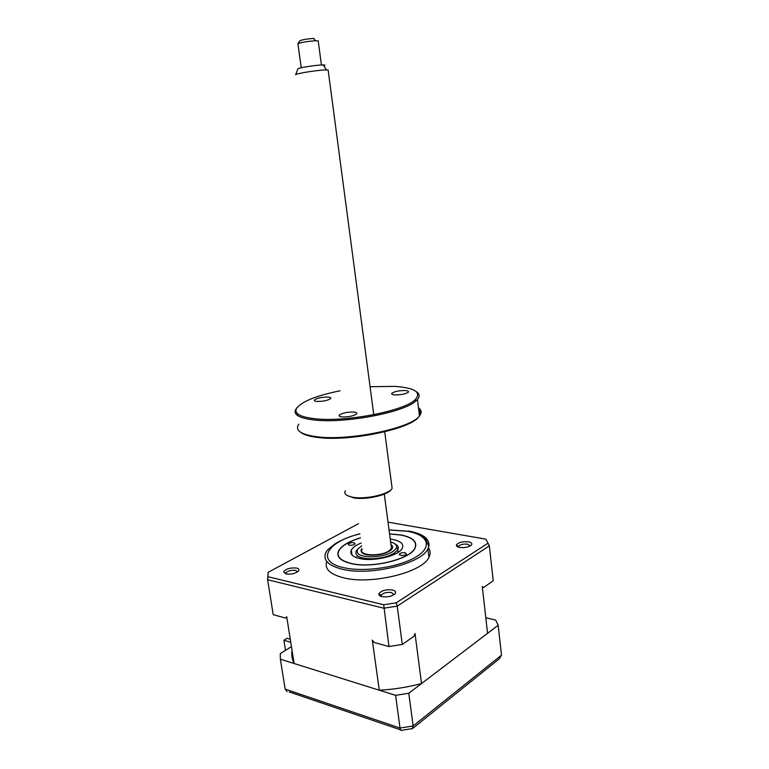 <?xml version="1.0" encoding="UTF-8"?>
<svg xmlns="http://www.w3.org/2000/svg" width="769" height="769" viewBox="0 0 769 769"><rect width="100%" height="100%" fill="white"/><g stroke="black" fill="none" stroke-linecap="round" stroke-linejoin="round"><path stroke-width="1.15" d="M290.278 639.27L287.048 638.318L283.896 640.26L285.501 650.334M283.896 640.26L290.759 642.278M291.441 646.623L280.291 653.592L280.358 659.196L285.155 689.111L400.034 728.06L413.136 725.974L501.494 655.14L498.168 625.255L495.678 620.074L485.816 617.776M280.358 659.196L395.593 695.339L400.034 728.06C400.428 730.262 401.024 731.002 401.841 730.262L411.578 728.704M395.593 695.339L408.791 693.254L413.136 725.974L412.203 728.82M287.097 691.667L285.155 689.111M408.791 693.254L498.168 625.255M412.963 728.214L499.398 658.716L501.494 655.14M354 542.683C351.375 542.453 349.491 542.933 348.328 544.116L349.462 545.202C352.077 545.432 353.971 544.961 355.134 543.779L354 542.683M405.138 552.709C402.456 552.45 400.534 552.921 399.361 554.122L400.668 555.391C403.35 555.651 405.282 555.18 406.455 553.978L405.138 552.709M360.469 537.916C349.828 541.116 342.791 545.106 339.36 549.902C335.822 556.093 339.85 560.62 351.443 563.504C372.936 568.762 412.395 558.457 415.25 547.201C416.856 541.328 412.03 537.271 400.793 535.022L389.575 533.994M390.248 539.098L393.026 539.511C400.937 541.165 404.013 544.087 402.264 548.268C399.159 555.651 373.897 561.899 359.94 558.602C352.5 556.843 349.626 553.997 351.308 550.075C352.731 547.47 356.018 545.115 361.18 543.01M356.105 557.506L356.941 556.91M296.623 568.07C290.413 567.522 286.078 568.762 283.626 571.79L285.895 573.962C291.461 574.578 295.738 573.501 298.718 570.742C299.41 569.493 298.708 568.599 296.623 568.07M297.459 571.934L295.642 570.425C291.134 569.983 287.837 570.877 285.741 573.097L285.712 573.924M392.469 589.958C385.951 589.256 381.434 590.496 378.944 593.687C378.588 595.033 379.588 596.013 381.943 596.619C387.739 597.378 392.171 596.35 395.228 593.514C396.179 591.88 395.266 590.698 392.469 589.958M393.863 594.754L391.498 592.543C386.778 591.976 383.356 592.861 381.213 595.177L381.232 596.427M468.504 541.847C462.573 541.347 458.555 542.356 456.469 544.875C456.152 546.067 457.228 546.922 459.679 547.432C465.043 547.98 468.994 547.124 471.551 544.856C472.358 543.452 471.349 542.443 468.504 541.847M470.244 545.942L467.687 544.173C463.361 543.77 460.304 544.49 458.526 546.336L458.449 547.124M326.748 561.466C324.287 568.849 329.959 574.318 343.791 577.865C371.446 585.026 422.873 572.271 428.948 557.256C430.698 553.824 430.515 550.671 428.4 547.788M359.902 533.821C347.069 536.973 336.716 542.453 334.082 544.577L327.325 550.162L325.912 552.421C322.596 560.043 328.142 565.667 342.561 569.3C370.235 576.26 421.777 563.59 427.9 548.835L428.823 546.538C430.044 539.002 423.363 533.84 408.781 531.033M360.459 537.829C348.876 541.309 341.58 545.663 338.571 550.883C336.063 556.679 340.302 560.918 351.289 563.6C372.138 568.676 410.406 559.236 415.029 548.172C417.673 541.799 412.972 537.387 400.928 534.945L389.556 533.907M487.046 628.581L487.584 633.3L421.518 683.564C407.801 687.188 393.718 689.409 379.29 690.226L294.094 663.503L286.722 616.69L285.597 618.074L273.216 614.671L267.622 579.739L268.189 572.319L358.489 523.651M421.518 683.564L415.02 633.473L413.972 636.29L402.302 644.46L388.96 646.546L374.215 642.48L372.302 640.125L379.29 690.226M402.302 644.46L397.208 606.126L383.75 608.202L267.622 579.739M388.96 646.546L383.702 604.761L268.121 576.76M487.584 633.3L482.259 586.516L483.566 587.526L493.217 580.758L489.344 545.865L397.208 606.126L396.246 602.819L383.702 604.761M387.999 522.151L485.787 539.136L488.046 543.183L396.246 602.819M485.787 539.136L486.662 540.453M488.046 543.183L489.344 545.865M267.574 579.365L268.189 572.319M294.094 663.503C292.028 659.283 291.336 654.919 292.037 650.43M395.304 544.135C397.804 545.49 398.717 547.153 398.054 549.133L397.804 549.681C394.064 554.699 385.846 557.746 373.167 558.813C360.421 558.823 354.74 556.275 356.134 551.142L357.652 549.201M361.584 545.923L357.623 549.249C355.586 554.295 360.796 556.843 373.244 556.871C385.692 555.766 393.43 552.767 396.468 547.864C397.246 545.221 395.304 543.27 390.633 542.001M390.979 544.654C392.738 545.827 393.094 547.22 392.055 548.835C388.951 552.382 382.914 554.507 373.965 555.228C364.9 555.295 360.613 553.526 361.094 549.941L361.949 548.566M365.208 553.94L365.304 554.449M389.325 551.219L389.277 550.7C380.972 556.862 358.027 555.747 362.074 549.508M295.661 74.68L297.882 68.96C297.103 68.056 315.021 65.096 322.173 64.961L323.124 64.942C325.354 64.971 325.566 65.278 323.749 65.874M328.2 70.633L328.123 69.998L325.316 69.95C316.597 70.181 294.623 73.776 295.623 74.795M391.104 545.577L391.488 548.46L389.249 550.719M318.27 41.43L318.203 40.882L315.703 40.757C307.773 41.276 301.823 42.266 297.853 43.708L300.045 40.68C303.024 39.575 307.485 38.834 313.416 38.46L313.925 38.45M328.094 397.083C330.353 397.285 331.199 397.784 330.632 398.582C327.709 400.524 323.143 401.485 316.924 401.447C314.713 401.235 313.887 400.736 314.444 399.957C317.347 398.015 321.903 397.054 328.094 397.083M340.042 390.787C315.501 395.852 300.929 401.851 296.305 408.791C294.325 413.818 300.717 417.154 315.473 418.788C345.339 422.2 402.687 411.29 414.558 400.255C422.229 392.613 415.664 387.989 394.862 386.374L370.072 386.72M416.308 391.661C419.653 393.824 420.028 396.429 417.452 399.476L415.625 401.197C403.61 412.453 345.271 423.565 314.925 420.057C299.939 418.374 293.46 414.972 295.479 409.839L296.834 407.849M298.872 424.123C294.556 430.371 300.708 434.61 317.357 436.821C349.578 441.089 411.588 428.093 419.47 415.904L420.46 414.453C421.787 411.896 421.124 409.666 418.461 407.743M418.951 416.481C412.213 428.583 350.356 441.791 318.183 437.503C309.772 436.532 304.005 434.85 300.89 432.457M345.3 490.757C343.676 493.871 346.271 496.053 353.086 497.303C365.852 499.619 389.133 494.246 392.123 488.382L391.613 484.47M391.171 489.545C387.912 495.121 365.929 500.1 353.846 497.908L347.098 495.486M405.282 390.537C407.945 390.748 408.954 391.306 408.32 392.19C405.542 394.036 401.043 394.939 394.833 394.901C392.219 394.67 391.219 394.122 391.854 393.247C394.612 391.411 399.092 390.508 405.282 390.537M353.788 412.049C356.383 412.319 357.335 412.934 356.643 413.895C353.5 416.039 348.655 417.048 342.09 416.933C339.552 416.654 338.62 416.048 339.312 415.097C342.426 412.963 347.252 411.953 353.788 412.049M418.711 409.733C420.432 411.434 420.72 413.347 419.595 415.481L419.451 415.741M359.911 533.926C326.892 541.597 314.8 561.755 344.089 567.753C364.66 572.453 399.918 567.041 416.404 556.708C433.197 546.442 427.708 534.753 407.301 531.264L389.047 530.004M289.182 691.917L400.486 729.8M348.415 544.74L348.328 544.116M399.457 554.843L399.361 554.122M352 554.978L351.308 550.075M285.674 573.289L283.626 571.79M285.876 573.962L285.741 573.097M381.116 595.408L378.944 593.687M381.395 596.475L381.213 595.177M458.449 546.499L456.469 544.875M458.622 547.182L458.526 546.336M428.948 557.256L427.9 548.835M428.823 546.538L425.949 539.703C422.508 535.782 416.356 532.936 407.493 531.168L389.027 529.908M471.061 545.375L471.551 544.856M394.584 594.216L395.228 593.514M298.237 571.319L298.718 570.742M398.15 552.334L397.804 549.681M396.468 547.864L398.054 549.133M361.776 550.469L361.094 549.941M391.085 549.931L392.055 548.835M357.623 549.249L356.451 550.604M323.124 64.942L326.479 69.931M328.123 69.998L373.772 414.683M384.289 494.102L391.488 548.46M318.203 40.882L321.423 64.99M313.416 38.46L315.703 40.757M297.997 44.218L301.237 67.759M296.305 408.791L295.479 409.839M297.603 415.539L297.295 413.462M339.312 415.097L339.475 416.26M391.854 393.247L391.979 394.237M392.123 488.373L384.731 431.813M419.47 415.904L417.452 399.476M414.558 400.255L415.625 401.197M314.444 399.957L314.579 400.88"/></g></svg>
